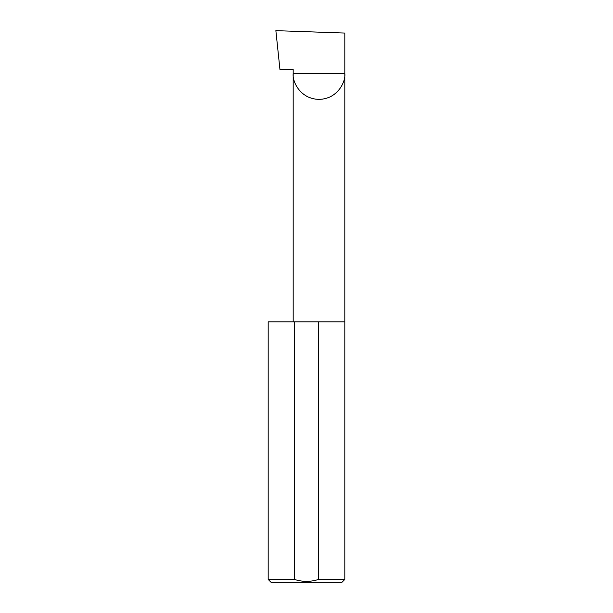 <?xml version="1.0" encoding="UTF-8"?>
<svg xmlns="http://www.w3.org/2000/svg" width="613" height="613" viewBox="0 0 613 613"><rect width="100%" height="100%" fill="white"/><g stroke="black" fill="none" stroke-linecap="round" stroke-linejoin="round"><path stroke-width="0.92" d="M293.19 321.825L293.19 73.56L344.812 73.56L344.812 33.056L275.873 30.65L279.957 69.575L293.19 69.575L293.19 73.56C292.148 81.108 299.895 99.022 318.998 99.375C338.108 99.022 345.847 81.108 344.812 73.56L344.812 579.431L341.893 582.35L271.107 582.35L268.188 579.431L294.447 579.431C302.516 582.005 310.553 582.005 318.553 579.431L344.812 579.431M318.553 579.431L318.553 321.825L344.812 321.825M268.188 579.431L268.188 321.825L294.447 321.825L294.447 579.431M318.553 321.825L294.447 321.825"/></g></svg>
